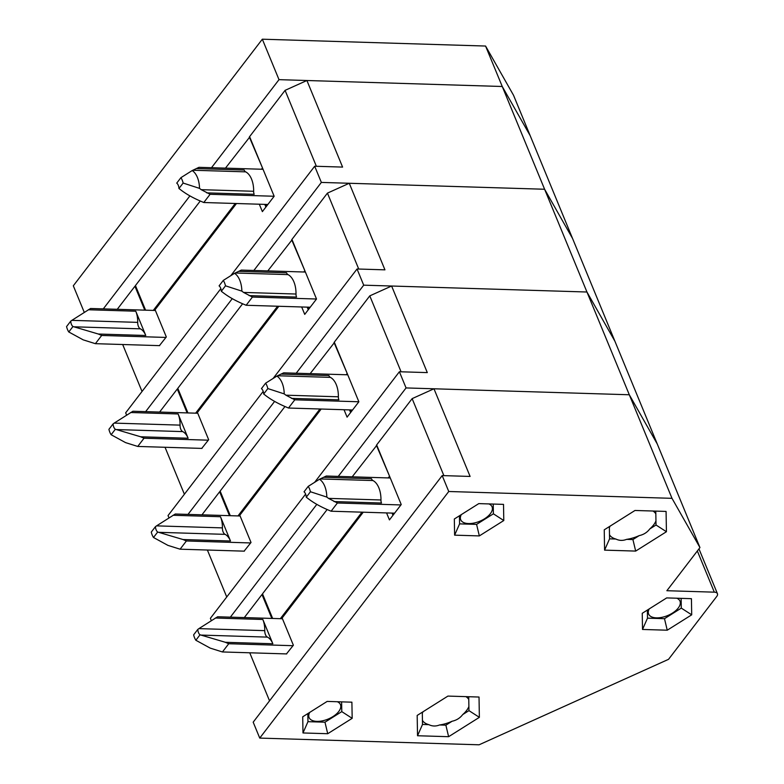 <?xml version="1.0" encoding="UTF-8"?>
<svg xmlns="http://www.w3.org/2000/svg" width="784" height="784" viewBox="0 0 784 784"><rect width="100%" height="100%" fill="white"/><g stroke="black" fill="none" stroke-linecap="round" stroke-linejoin="round"><path stroke-width="1.18" d="M236.484 203.517L155.085 309.719L166.316 336.953L159.407 345.646M316.373 166.286L285.082 90.356L249.596 136.651L274.155 196.255L262.375 211.631L259.318 204.212M265.903 207.025L264.816 204.389M266.335 206.466L265.482 204.408M117.247 309.308L134.926 286.248L135.73 286.278M144.775 310.15L134.926 286.248M122.686 344.519L142.031 391.471M285.082 90.356L306.907 80.507L502.25 86.495L530.2 135.72L699.955 547.565L666.87 590.715L714.312 592.165A6.782 3.459 -22.4 0 1 717.438 593.694A6.782 3.459 -22.4 0 1 716.743 596.448L668.546 659.324L479.073 744.8L259.739 738.087L448.752 491.499L671.996 498.33L699.955 547.565M253.859 270.47L321.352 182.417L544.606 189.248L572.555 238.483L544.606 189.248L586.951 292.011L614.911 341.236L586.951 292.011L629.307 394.764L657.266 443.999L629.307 394.764L671.996 498.33M145.648 411.639L232.26 298.645M292.099 239.777L267.814 270.892M242.619 303.761L177.801 388.325L187.935 412.933M220.853 288.649L125.675 412.815L126.547 414.942M306.907 80.507L342.588 167.09L314.688 166.228L321.352 182.417M314.688 166.228L230.908 275.527M211.504 167.707L279.006 79.654L502.25 86.495L544.606 189.248L349.262 183.27L384.944 269.843L357.043 268.99L363.707 285.17L586.951 292.011L391.618 286.023L427.3 372.606L399.389 371.743L406.063 387.933L629.307 394.764L433.973 388.786L470.096 476.437L442.196 475.584L448.752 491.499M304.986 271.058L291.677 239.757M304.574 271.048L303.839 271.999M277.595 306.24L195.637 413.168M68.786 331.975L72.971 326.526A6.782 3.851 -88.2 0 1 70.746 321.126L66.562 326.585A15.259 8.663 -88.2 0 0 68.786 331.975L83.202 339.854L95.383 343.676L101.685 335.464L165.953 337.434M95.383 343.676L159.652 345.646M155.399 310.474L90.562 308.494L71.854 320.352L137.71 322.371A18.659 10.594 -88.2 0 0 135.769 311.209L145.775 335.483A18.659 10.594 -88.2 0 0 140.375 328.839A6.782 3.851 -88.2 0 1 137.71 322.371M101.685 335.464L98.333 334.023L145.775 335.483M98.333 334.023L72.971 326.526M70.746 321.126L71.854 320.352M183.142 183.054A15.259 8.663 -88.2 0 0 180.918 177.664L176.733 183.123A6.782 3.851 -88.2 0 1 178.958 188.513L183.142 183.054L199.518 188.376A20.355 11.554 -88.2 0 0 192.178 170.569L198.969 167.325L263.042 169.285M274.155 196.255L210.092 194.295L203.791 202.517L267.863 204.477M210.092 194.295L201.194 189.669L253.653 191.276A20.355 11.554 -88.2 0 0 245.647 171.853A5.086 2.891 -88.2 0 1 244.177 170.04L196.735 168.589M244.5 170.696L244.177 170.04M253.653 191.276A5.086 2.891 -88.2 0 0 254.183 194.314L253.928 193.57M178.958 188.513L180.085 189.356C185.524 193.658 192.305 197.568 200.439 201.086L203.791 202.517M199.518 188.376L201.194 189.669M192.178 170.569L180.918 177.664M249.743 137.014L225.459 168.139M200.263 201.008L135.446 285.572L145.589 310.18M502.25 86.495L530.2 135.72L513.53 95.266L485.57 46.04L502.25 86.495M103.292 308.876L189.904 195.892M279.006 79.654L262.326 39.2L73.314 285.788L84.192 312.179M262.326 39.2L485.57 46.04M262.64 168.305L249.322 137.004M262.219 168.286L261.493 169.236M235.249 203.477L153.282 310.415M363.237 512.207L282.142 617.988L293.373 645.232L286.464 653.915M443.881 475.633L412.139 398.635L376.653 444.93L401.222 504.533L389.442 519.9L386.561 512.912M392.97 515.294L392.059 513.089M393.392 514.745L392.725 513.108M244.314 617.586L261.983 594.527L262.797 594.546M271.832 618.429L261.983 594.527M249.743 652.788L269.539 700.827M412.139 398.635L433.973 388.786M609.354 526.603L609.374 527.72A25.441 12.975 157.6 0 1 610.128 526.123M652.964 511.021A25.441 12.975 157.6 0 1 655.836 513.892L655.787 511.109M649.769 528.955L656.022 525.015L655.953 520.89A25.441 12.975 157.6 0 1 649.769 528.955C647.153 532.434 643.615 534.659 639.176 535.629L632.923 539.559L626.602 539.363A25.441 12.975 157.6 0 0 639.176 535.629M609.56 538.843L609.491 534.717A25.441 12.975 157.6 0 0 615.881 539.039L609.56 538.843L604.582 550.133L635.677 551.083L666.429 531.728L666.077 511.423L634.981 510.472L604.239 529.827L604.582 550.133M465.902 696.633A25.441 12.975 157.6 0 1 468.773 699.504L468.724 696.721M462.717 714.567L468.969 710.637L468.891 706.502A25.441 12.975 157.6 0 1 462.717 714.567C460.09 718.046 456.562 720.271 452.113 721.241L445.871 725.171L439.54 724.975A25.441 12.975 157.6 0 0 452.113 721.241M422.429 720.329L422.507 724.455L428.828 724.651A25.441 12.975 157.6 0 1 422.429 720.329L422.292 712.215M442.196 475.584L253.183 722.172L259.739 738.087M667.243 630.209L691.704 614.823L691.429 598.672L666.694 597.908L642.243 613.304L642.517 629.454L667.243 630.209L664.489 618.684L681.296 608.11L681.129 598.359M327.722 733.716L352.173 718.33L351.898 702.18L327.163 701.415L302.712 716.811L302.987 732.962L327.722 733.716L324.968 722.191L341.775 711.617L341.608 701.856M448.624 736.695L479.367 717.34L479.024 697.035L447.929 696.084L417.176 715.439L417.529 735.745L448.624 736.695L445.871 725.171M479.338 535.913L503.789 520.527L503.514 504.377L478.789 503.612L454.328 519.008L454.612 535.158L479.338 535.913L476.584 524.388L493.391 513.814L493.224 504.053M655.836 513.892L655.953 520.89M626.602 539.363C622.878 540.833 619.301 540.725 615.881 539.039M609.491 534.717L609.374 527.72M459.444 515.784L459.591 523.869L476.584 524.388M461.306 514.618A16.954 8.653 157.6 0 0 460.718 519.753A16.954 8.653 157.6 0 0 473.948 523.055A16.954 8.653 157.6 0 0 490.343 513.716A16.954 8.653 157.6 0 0 492.078 506.827A16.954 8.653 157.6 0 0 488.922 503.926M423.066 711.735A25.441 12.975 157.6 0 0 422.311 713.332M468.773 699.504L468.891 706.502M439.54 724.975C435.816 726.445 432.249 726.337 428.828 724.651M307.828 713.587L307.965 721.672L324.968 722.191M337.306 701.729A16.954 8.653 -22.4 0 1 340.452 704.63A16.954 8.653 -22.4 0 1 328.075 719.095A16.954 8.653 -22.4 0 1 309.092 717.556A16.954 8.653 -22.4 0 1 309.69 712.421M647.359 610.079L647.496 618.164L664.489 618.684M649.211 608.913A16.954 8.653 157.6 0 0 648.623 614.048A16.954 8.653 157.6 0 0 661.853 617.351A16.954 8.653 157.6 0 0 678.258 608.012A16.954 8.653 157.6 0 0 679.983 601.122A16.954 8.653 157.6 0 0 676.827 598.221M417.529 735.745L422.507 724.455M479.367 717.34L468.969 710.637M503.789 520.527L493.391 513.814M454.612 535.158L459.591 523.869M302.987 732.962L307.965 721.672M341.775 711.617L352.173 718.33M666.429 531.728L656.022 525.015M635.677 551.083L632.923 539.559M642.517 629.454L647.496 618.164M681.296 608.11L691.704 614.823M195.853 640.254L200.028 634.795A6.782 3.851 -88.2 0 1 197.813 629.405L193.628 634.854A15.259 8.663 -88.2 0 0 195.853 640.254L210.259 648.133L222.44 651.955L228.742 643.733L293.01 645.702M222.44 651.955L286.709 653.925M282.456 618.752L217.629 616.763L198.911 628.621L264.767 630.64A18.659 10.594 -88.2 0 0 262.836 619.478L272.842 643.752A18.659 10.594 -88.2 0 0 267.432 637.118A6.782 3.851 -88.2 0 1 264.767 630.64M228.742 643.733L225.4 642.302L272.842 643.752M225.4 642.302L200.028 634.795M197.813 629.405L198.911 628.621M310.444 491.754A15.259 8.663 -88.2 0 0 308.22 486.364L304.035 491.823A6.782 3.851 -88.2 0 1 306.26 497.213L310.444 491.754L326.82 497.076A20.355 11.554 -88.2 0 0 319.48 479.269L326.271 476.025L390.275 477.985M400.908 504.945L337.394 502.995L331.093 511.217L394.607 513.167M337.394 502.995L328.496 498.369L380.955 499.976A20.355 11.554 -88.2 0 0 372.949 480.553A5.086 2.891 -88.2 0 1 371.479 478.74L324.037 477.289M371.802 479.396L371.479 478.74M380.955 499.976A5.086 2.891 -88.2 0 0 381.485 503.014L381.23 502.27M306.26 497.213L307.397 498.056C312.826 502.358 319.607 506.268 327.741 509.786L331.093 511.217M326.82 497.076L328.496 498.369M319.48 479.269L308.22 486.364M278.839 306.279L197.441 412.472L208.662 439.716L201.753 448.399M358.729 269.039L327.438 193.119L291.942 239.414L316.511 299.018L304.731 314.384L301.673 306.975M308.259 309.778L307.171 307.142M308.69 309.229L307.838 307.161M159.603 412.07L177.282 389.011L178.086 389.031M187.131 412.913L177.282 389.011M165.032 447.272L184.387 494.234M327.438 193.119L349.262 183.27M188.003 514.392L274.616 401.408M296.215 373.223L363.707 285.17M334.445 342.53L310.17 373.654M284.974 406.524L220.147 491.088L230.29 515.696M263.199 391.412L168.031 515.578L168.903 517.695M357.043 268.99L273.263 378.28M347.341 373.821L334.033 342.52M346.93 373.801L346.195 374.752M319.95 408.993L237.983 515.931M111.142 434.738L115.326 429.279A6.782 3.851 -88.2 0 1 113.102 423.889L108.917 429.338A15.259 8.663 -88.2 0 0 111.142 434.738L125.558 442.617L137.739 446.439L144.04 438.217L208.299 440.187M137.739 446.439L202.007 448.409M197.754 413.237L132.917 411.247L114.199 423.105L180.065 425.124A18.659 10.594 -88.2 0 0 178.125 413.962L188.131 438.236A18.659 10.594 -88.2 0 0 182.731 431.602A6.782 3.851 -88.2 0 1 180.065 425.124M144.04 438.217L140.689 436.786L188.131 438.236M140.689 436.786L115.326 429.279M113.102 423.889L114.199 423.105M225.498 285.817A15.259 8.663 -88.2 0 0 223.273 280.417L219.089 285.876A6.782 3.851 -88.2 0 1 221.313 291.276L225.498 285.817L241.864 291.129A20.355 11.554 -88.2 0 0 234.534 273.332L241.325 270.088L305.397 272.048M316.511 299.018L252.438 297.058L246.137 305.27L310.209 307.24M252.438 297.058L243.54 292.422L296.009 294.029A20.355 11.554 -88.2 0 0 288.002 274.616A5.086 2.891 -88.2 0 1 286.532 272.803L239.091 271.352M286.856 273.459L286.532 272.803M296.009 294.029A5.086 2.891 -88.2 0 0 296.538 297.077L296.283 296.323M221.313 291.276L222.44 292.118C227.879 296.411 234.661 300.321 242.795 303.839L246.137 305.27M241.864 291.129L243.54 292.422M234.534 273.332L223.273 280.417M321.195 409.032L239.796 515.235L251.017 542.469L244.108 551.162M401.085 371.802L369.783 295.872L334.298 342.167L358.866 401.771L347.087 417.147L344.029 409.728M350.615 412.541L349.527 409.905M351.046 411.982L350.193 409.924M201.958 514.823L219.628 491.764L220.441 491.793M229.487 515.666L219.628 491.764M207.388 550.035L226.743 596.987M369.783 295.872L391.618 286.023M230.359 617.155L316.814 504.367M338.257 476.398L406.063 387.933M376.8 445.292L352.202 476.819M327.144 509.522L262.503 593.841L272.646 618.449M305.623 494.087L210.377 618.331L211.259 620.458M399.389 371.743L314.766 482.15M389.697 476.574L376.389 445.273M389.276 476.564L388.237 477.926M361.992 512.168L280.339 618.684M153.497 537.491L157.682 532.042A6.782 3.851 -88.2 0 1 155.457 526.642L151.273 532.101A15.259 8.663 -88.2 0 0 153.497 537.491L167.903 545.37L180.095 549.192L186.386 540.98L250.655 542.949M180.095 549.192L244.353 551.162M240.1 515.99L175.273 514.01L156.555 525.868L222.411 527.887A18.659 10.594 -88.2 0 0 220.48 516.725L230.486 540.999A18.659 10.594 -88.2 0 0 225.086 534.355A6.782 3.851 -88.2 0 1 222.411 527.887M186.386 540.98L183.044 539.539L230.486 540.999M183.044 539.539L157.682 532.042M155.457 526.642L156.555 525.868M267.844 388.57A15.259 8.663 -88.2 0 0 265.619 383.18L261.444 388.639A6.782 3.851 -88.2 0 1 263.669 394.029L267.844 388.57L284.22 393.891A20.355 11.554 -88.2 0 0 276.889 376.085L283.681 372.841L347.753 374.801M358.866 401.771L294.794 399.811L288.492 408.033L352.565 409.993M294.794 399.811L285.895 395.185L338.365 396.792A20.355 11.554 -88.2 0 0 330.358 377.369A5.086 2.891 -88.2 0 1 328.888 375.556L281.446 374.105M329.211 376.212L328.888 375.556M338.365 396.792A5.086 2.891 -88.2 0 0 338.884 399.83L338.639 399.085M263.669 394.029L264.796 394.871C270.225 399.174 277.017 403.084 285.151 406.602L288.492 408.033M284.22 393.891L285.895 395.185M276.889 376.085L265.619 383.18M88.327 309.758L135.769 311.209M74.519 326.82L140.375 328.839M254.183 194.314L206.741 192.864M193.187 170.246L245.647 171.853M697.339 550.976L714.312 592.165M215.394 618.027L262.836 619.478M201.576 635.099L267.432 637.118M381.485 503.014L334.043 501.564M320.489 478.946L372.949 480.553M130.683 412.511L178.125 413.962M116.875 429.583L182.731 431.602M296.538 297.077L249.096 295.617M235.543 273.008L288.002 274.616M173.039 515.274L220.48 516.725M159.221 532.336L225.086 534.355M338.884 399.83L291.452 398.38M277.899 375.761L330.358 377.369M698.956 548.859L717.438 593.694"/></g></svg>
